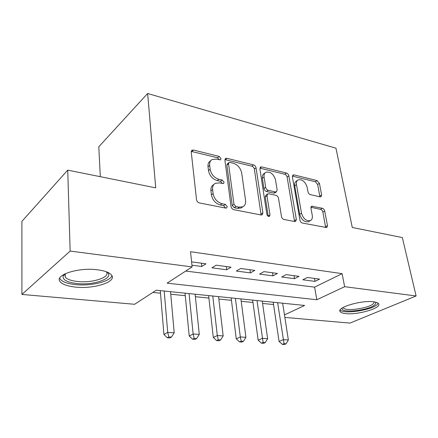 <?xml version="1.0" encoding="UTF-8"?>
<svg xmlns="http://www.w3.org/2000/svg" width="438" height="438" viewBox="0 0 438 438"><rect width="100%" height="100%" fill="white"/><g stroke="black" fill="none" stroke-linecap="round" stroke-linejoin="round"><path stroke-width="0.66" d="M221.015 158.556L219.142 156.399L193.448 150.048L192.025 150.185L191.242 152.002L196.531 199.706C196.87 201.398 197.828 202.476 199.394 202.942L225.794 208.099L226.627 208.001L227.24 206.561L225.313 204.365L221.984 203.703C217.177 202.236 214.22 198.868 213.098 193.591L212.616 189.616C212.337 186.632 213.229 184.54 215.288 183.336L219.35 182.903L223.511 183.538L224.081 182.192L222.181 180.013L218.891 179.279C214.144 177.724 211.226 174.384 210.136 169.26L209.665 165.405C209.402 162.618 210.224 160.653 212.134 159.514L216.334 159.114L220.489 159.826L221.015 158.556M219.361 159.848L217.5 157.751L191.247 151.389M225.543 208.05L223.599 205.608L220.276 204.951L221.984 203.703M222.411 183.577L220.506 181.316L217.215 180.587L218.891 179.279M345.752 313.608C342.735 313.301 340.868 312.639 340.156 311.621C336.291 307.575 361.235 300.035 373.433 301.782C376.242 302.127 377.961 302.778 378.596 303.748C381.947 308.018 357.747 315.114 345.752 313.608M75.473 287.082C67.676 286.255 62.579 284.476 60.192 281.738C53.89 275.228 78.057 267.175 97.28 269.77C104.731 270.722 109.489 272.491 111.559 275.075C117.22 281.798 94.126 289.222 75.473 287.082M320.156 196.865L321.01 196.793L321.623 194.981L319.406 183.347L317.074 180.593L293.997 174.893L293.022 174.97L292.392 176.738L299.953 220.177C300.342 221.705 301.169 222.668 302.444 223.062L326.792 227.579L327.465 225.619L324.689 211.039C324.301 209.583 323.507 208.652 322.313 208.258L311.593 206.205L310.931 208.094L312.261 215.392C312.655 217.96 312.031 219.701 310.4 220.604C306.299 221.289 303.331 218.808 301.497 213.175L296.482 184.661C296.137 182.307 296.701 180.708 298.174 179.865C302.258 179.169 305.242 181.606 307.12 187.179L307.963 191.811C308.341 193.267 309.14 194.204 310.356 194.62L320.156 196.865M284.476 314.911L304.634 305.461L156.262 290.208L134.608 304.284L21.922 294.44L21.9 221.376L67.731 170.125L155.72 187.858L147.639 93.497L335.957 148.186L352.278 227.475L402.341 237.566L416.1 295.973L349.967 323.102L284.864 317.413M67.731 170.125L70.146 251.073L192.107 266.901L167.102 283.162L316.822 299.745L344.64 286.698L416.1 295.973M185.712 271.062L314.61 287.153L342.111 273.657L190.535 251.713L192.107 266.901M342.111 273.657L344.64 286.698M256.066 167.853C255.715 166.352 254.861 165.361 253.514 164.891L226.911 158.315L225.652 158.43L224.918 160.237L231.034 206.533C231.39 208.17 232.304 209.211 233.766 209.654L261.037 214.976L262.083 214.866L262.888 212.841L256.066 167.853L254.374 169.128C254.024 167.628 253.175 166.643 251.828 166.172L224.913 159.596M261.661 166.905L286.408 173.015C287.667 173.464 288.478 174.417 288.85 175.873L296.34 219.46L295.601 221.453L294.686 221.546L284.032 219.465C282.707 219.06 281.858 218.075 281.475 216.52L278.508 198.288C278.135 196.766 277.292 195.786 275.978 195.353L268.773 193.771L267.728 193.875L266.994 195.786L269.983 214.987L269.43 216.399C268.231 216.624 267.388 215.945 266.895 214.379L259.876 168.789L260.561 166.998L261.661 166.905L259.964 168.17L284.684 174.231L286.408 173.015M191.932 265.198L201.792 266.496L205.997 263.813L191.587 261.869M231.018 267.185L216.158 265.182L211.921 267.826L226.725 269.775L231.018 267.185M254.801 270.388L240.676 268.483L236.35 271.04L250.426 272.89L254.801 270.388M277.435 273.438L263.988 271.626L259.586 274.095L272.994 275.858L277.435 273.438M299.001 276.345L286.184 274.615L281.722 277.002L294.506 278.683L299.001 276.345M302.833 279.778L315.031 281.382L319.57 279.115L307.345 277.468L302.833 279.778M152.84 292.431L160.494 293.203M170.76 294.232L185.279 295.688M195.375 296.701L208.904 298.059M218.83 299.05L231.445 300.315M241.212 301.295L252.972 302.477M262.581 303.441L273.553 304.541M147.639 93.497L98.791 146.774L100.307 176.689M21.922 294.44L70.146 251.073M314.61 287.153L316.822 299.745M201.792 266.496L201.431 263.194M226.725 269.775L226.326 266.55M250.426 272.89L249.994 269.742M272.994 275.858L272.529 272.775M294.506 278.683L294.013 275.672M315.031 281.382L314.511 278.437M210.809 160.609L210.497 160.872C208.587 162.016 207.765 163.976 208.023 166.758L209.665 165.405M217.215 180.587C212.479 179.043 209.572 175.715 208.488 170.601L208.023 166.758M213.99 184.354L213.618 184.639C211.559 185.843 210.667 187.935 210.935 190.913L212.616 189.616M220.276 204.951C215.48 203.495 212.529 200.139 211.417 194.877L210.935 190.913M261.097 214.987L254.374 169.128M229.923 162.421L229.058 162.503L228.537 163.774L233.974 204.294L235.879 206.468L239.29 207.147L242.915 206.747C245.023 205.542 245.91 203.402 245.559 200.325L241.672 172.944C240.561 168.028 237.757 164.792 233.262 163.237L229.923 162.421M228.795 162.712L227.399 163.828L226.879 165.099L228.537 163.774M242.23 207.223L241.179 207.962L237.56 208.362L234.149 207.689L232.255 205.526L226.879 165.099M294.544 221.519L287.12 177.078C286.753 175.622 285.943 174.674 284.684 174.231M267.448 194.067L265.992 195.074L265.253 196.985L268.215 216.142L269.983 214.987M275.497 179.804C273.564 173.946 270.372 171.428 265.921 172.254C264.393 173.136 263.78 174.757 264.081 177.105L265.674 187.344C266.041 188.877 266.895 189.862 268.231 190.306L275.42 191.91L276.438 191.817L277.15 189.939L275.497 179.804M265.138 172.824L264.213 173.497C262.685 174.384 262.072 175.999 262.367 178.343L264.081 177.105M274.96 192.829L273.679 193.103L266.496 191.51C265.16 191.072 264.311 190.087 263.95 188.564L262.367 178.343M297.561 180.286L296.438 181.047C294.96 181.89 294.396 183.489 294.736 185.838L296.482 184.661M309.097 221.393L308.593 221.694C304.492 222.378 301.53 219.909 299.701 214.286L294.736 185.838M325.664 227.596L322.888 212.123C322.499 210.667 321.711 209.742 320.517 209.353L310.903 207.284M319.893 196.804L317.654 184.486L315.322 181.743L292.36 176.114M160.281 290.624L163.927 334.49L167.727 332.409L174.198 332.814L170.53 291.675M164.19 291.024L167.727 332.409L168.854 336.953L167.327 337.775L169.911 337.922L171.444 337.107L168.854 336.953M174.198 332.814L171.444 337.107M167.327 337.775L163.927 334.49M106.867 271.965C115.342 277.862 94.323 285.653 76.787 283.534C66.817 282.296 62.295 279.718 63.22 275.787L64.567 274.035M65.158 273.745L64.884 274.248L65.262 277.117C67.151 279.334 71.197 280.785 77.4 281.481C92.358 283.282 110.896 277.243 106.319 271.795L106.275 271.741M59.71 278.185L60.302 279.225C62.672 281.968 67.726 283.758 75.462 284.596C90.901 286.326 110.611 281.541 111.882 275.573M375.344 302.094C375.996 302.773 375.908 303.561 375.076 304.459C370.11 310.46 339.187 313.816 342.292 307.985M343.206 307.432L343.365 307.799C345.155 311.818 369.71 308.248 373.636 303.381L374.26 301.897M340.167 310C343.595 314.506 372.629 310.049 377.457 304.246L378.147 303.249M185.033 293.164L189.227 336.017L193.131 334.002L199.285 334.386L195.113 294.205M189.079 293.58L193.131 334.002L194.176 338.432L192.611 339.226L195.069 339.368L196.64 338.574L194.176 338.432M199.285 334.386L196.64 338.574M192.611 339.226L189.227 336.017M208.63 295.59L213.306 337.474L217.303 335.519L223.161 335.886L218.546 296.608M212.791 296.017L217.303 335.519L218.277 339.839L216.673 340.611L219.016 340.742L220.621 339.976L218.277 339.839M223.161 335.886L220.621 339.976M216.673 340.611L213.306 337.474M231.144 297.906L236.263 338.859L240.331 336.964L245.921 337.315L240.9 298.908M235.409 298.344L240.331 336.964L241.239 341.18L239.602 341.925L241.836 342.056L243.473 341.306L241.239 341.18M245.921 337.315L243.473 341.306M239.602 341.925L236.263 338.859M252.644 300.118L258.163 340.184L262.296 338.339L267.629 338.673L262.247 301.103M256.996 300.561L263.139 342.456L261.481 343.184L263.61 343.304L265.275 342.582L263.139 342.456M267.629 338.673L265.275 342.582M261.481 343.184L258.163 340.184M273.208 302.231L279.077 341.448L283.271 339.653L288.363 339.976L282.658 303.2M277.637 302.685L284.054 343.677L282.373 344.383L284.41 344.503L286.096 343.797L284.054 343.677M288.363 339.976L286.096 343.797M282.373 344.383L279.077 341.448M217.5 157.751L219.142 156.399M223.599 205.608L225.313 204.365M220.506 181.316L222.181 180.013M208.488 170.601L210.136 169.26M211.417 194.877L213.098 193.591M191.844 151.46L193.448 150.048M261.125 214.007L262.888 212.841M225.258 159.656L226.911 158.315M251.828 166.172L253.514 164.891M232.255 205.526L233.974 204.294M234.149 207.689L235.879 206.468M237.56 208.362L239.29 207.147M287.12 177.078L288.85 175.873M294.544 220.566L296.34 219.46M265.253 196.985L266.994 195.786M263.95 188.564L265.674 187.344M266.496 191.51L268.231 190.306M273.679 193.103L275.42 191.91M299.701 214.286L301.497 213.175M310.942 207.075L312.469 206.123M320.517 209.353L322.313 208.258M322.888 212.123L324.689 211.039M325.642 226.67L327.465 225.619M292.37 176.021L293.997 174.893M315.322 181.743L317.074 180.593M317.654 184.486L319.406 183.347M319.85 196.098L321.623 194.981M340.156 311.621L339.954 310.558M191.565 150.595L192.025 150.185M225.274 158.742L225.652 158.43M241.179 207.962L242.915 206.747M274.697 193.01L276.438 191.817M260.254 167.223L260.561 166.998M308.593 221.694L310.4 220.604M64.884 274.248L63.22 275.787M65.174 273.739L65.262 277.117M343.288 307.388L343.365 307.799"/></g></svg>
